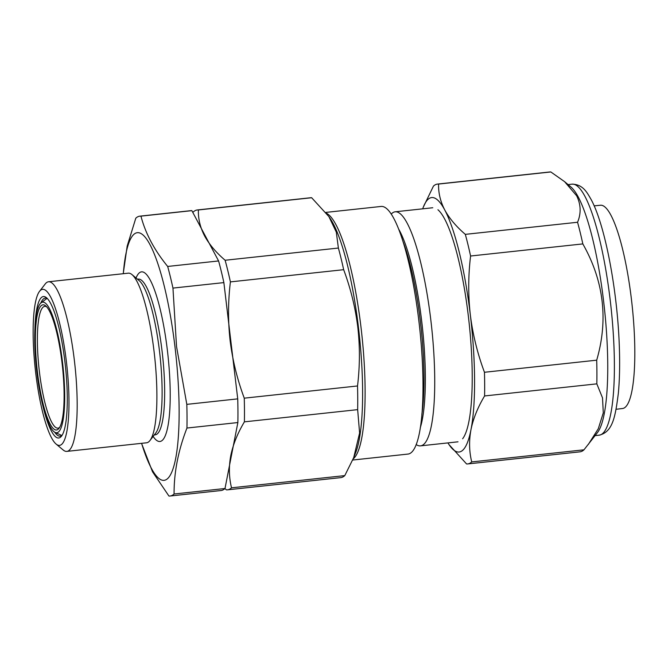 <?xml version="1.0" encoding="UTF-8"?>
<svg xmlns="http://www.w3.org/2000/svg" width="668" height="668" viewBox="0 0 668 668"><rect width="100%" height="100%" fill="white"/><g stroke="black" fill="none" stroke-linecap="round" stroke-linejoin="round"><path stroke-width="1" d="M66.833 451.384L146.568 442.792A85.304 17.259 -96.2 0 0 149.916 440.579L155.702 433.073A78.306 15.848 -96.2 0 0 159.502 351.209A78.306 15.848 -96.2 0 0 139.286 280.719L132.03 274.623A85.304 17.259 -96.2 0 0 128.281 273.17L48.555 281.762A85.304 17.259 83.8 0 1 74.323 360.002A85.304 17.259 83.8 0 1 66.833 451.384A85.304 17.259 83.8 0 1 63.093 449.931L56.02 443.986A78.473 15.882 -96.2 0 0 66.349 361.238A78.473 15.882 -96.2 0 0 39.562 291.306A78.473 15.882 -96.2 0 0 35.755 373.337A78.473 15.882 -96.2 0 0 56.02 443.986M149.916 440.579A85.304 17.259 -96.2 0 0 154.058 351.401A85.304 17.259 -96.2 0 0 132.03 274.623M154.275 434.926L155.176 434.826A78.306 15.848 -96.2 0 0 162.048 350.934A78.306 15.848 -96.2 0 0 138.393 279.115L137.491 279.216M153.122 436.421A85.304 17.259 -96.2 0 0 167.342 349.974A85.304 17.259 -96.2 0 0 136.047 277.997M141.599 443.327A124.54 25.2 -96.2 0 0 172.862 469.278A124.54 25.2 -96.2 0 0 174.991 346.942A124.54 25.2 -96.2 0 0 146.751 239.278A124.54 25.2 -96.2 0 0 123.313 273.705M141.532 443.335L152.529 471.8L168.937 496.04A140.748 28.482 -96.2 0 0 170.031 496.023A140.748 28.482 -96.2 0 0 174.081 494.003C173.947 472.493 178.239 450.508 186.948 428.038A140.748 28.482 -96.2 0 0 186.815 404.365L176.544 346.583L172.954 288.092A140.748 28.482 -96.2 0 0 167.676 266.449C154.35 250.158 145.44 233.391 140.948 216.14A140.748 28.482 -96.2 0 0 139.862 216.156A140.748 28.482 -96.2 0 0 135.804 218.177L127.179 246.116L123.254 273.546M39.562 291.306L45.207 283.975A85.304 17.259 83.8 0 1 48.555 281.762M34.886 330.359A71.142 14.395 83.8 0 1 46.551 297.769A71.142 14.395 83.8 0 1 64.921 361.805A71.142 14.395 83.8 0 1 61.473 436.179A71.142 14.395 83.8 0 1 43.128 406.82M54.743 432.238A69.439 14.053 -96.2 0 0 60.153 436.146A69.439 14.053 -96.2 0 0 62.166 435.144M47.445 298.629A69.439 14.053 -96.2 0 0 45.274 298.078A69.439 14.053 -96.2 0 0 40.823 303.047M170.031 496.023L220.949 490.537A140.748 28.482 -96.2 0 0 224.999 488.517L237.866 422.552A140.748 28.482 -96.2 0 0 237.733 398.871L223.872 282.606A140.748 28.482 -96.2 0 0 218.595 260.954L191.866 210.654A140.748 28.482 -96.2 0 0 190.781 210.671L139.862 216.156M224.999 488.517L174.081 494.003M237.866 422.552L186.948 428.038M237.733 398.871L186.815 404.365M223.872 282.606L172.954 288.092M218.595 260.954L167.676 266.449M191.866 210.654L140.948 216.14M46.635 306.787A61.247 12.391 -96.2 0 0 44.823 306.361A61.247 12.391 -96.2 0 0 43.495 396.6A61.247 12.391 -96.2 0 0 57.949 428.146A61.247 12.391 -96.2 0 0 59.636 427.345M57.832 337.265A62.951 12.742 83.8 0 1 58.943 428.388A62.951 12.742 83.8 0 1 41.616 397.602A62.951 12.742 83.8 0 1 35.554 330.693A62.951 12.742 83.8 0 1 45.741 305.911A62.951 12.742 83.8 0 1 57.832 337.265M58.183 335.962A65.681 13.293 -96.2 0 0 41.157 302.771A65.681 13.293 -96.2 0 0 41.266 398.905A65.681 13.293 -96.2 0 0 55.135 432.438A65.681 13.293 -96.2 0 0 64.596 403.389A65.681 13.293 -96.2 0 0 58.183 335.962M41.157 302.771L46.468 298.788A69.096 13.986 83.8 0 1 47.052 298.421M61.823 435.427A69.096 13.986 83.8 0 1 61.172 435.194L55.135 432.438M197.31 209.961L310.57 197.753A140.748 28.482 83.8 0 1 311.655 197.736L328.865 216.557L336.296 232.088L338.384 248.045A140.748 28.482 83.8 0 1 343.661 269.688C350.6 288.267 355.309 307.38 357.789 327.053C360.002 346.608 359.918 366.239 357.522 385.962A140.748 28.482 83.8 0 1 357.656 409.643L244.396 421.85A140.748 28.482 -96.2 0 0 244.263 398.17C237.29 379.457 232.581 360.336 230.143 340.814C227.93 321.116 228.013 301.477 230.402 281.896A140.748 28.482 -96.2 0 0 225.124 260.253C216.04 252.462 209.184 244.338 204.567 235.879C200.183 227.37 198.12 218.728 198.396 209.952A140.748 28.482 -96.2 0 0 197.31 209.961A140.748 28.482 -96.2 0 0 193.252 211.981M352.712 460.035L407.906 454.081A124.54 25.2 -96.2 0 0 418.836 320.657A124.54 25.2 -96.2 0 0 381.211 206.437L325.842 212.407M421.859 414.302A109.928 22.244 -96.2 0 0 420.364 321.316A109.928 22.244 -96.2 0 0 403.322 242.334M420.255 427.804A109.928 22.244 -96.2 0 0 421.7 321.174A109.928 22.244 -96.2 0 0 398.879 229.483M416.147 444.521A117.718 23.823 -96.2 0 0 420.464 445.865A117.718 23.823 -96.2 0 0 430.793 319.755A117.718 23.823 -96.2 0 0 395.239 211.789A117.718 23.823 -96.2 0 0 391.306 214.027M343.661 269.688L230.402 281.896M338.384 248.045L225.124 260.253M357.522 385.962L244.263 398.17M224.941 488.575L226.385 489.844A140.748 28.482 -96.2 0 0 227.479 489.836A140.748 28.482 -96.2 0 0 231.529 487.815C228.974 477.436 228.723 466.707 230.769 455.609C233.065 444.462 237.608 433.206 244.396 421.85M357.656 409.643L359.601 433.031L353.706 457.622L344.788 475.608A140.748 28.482 83.8 0 1 340.738 477.628L227.479 489.836M344.788 475.608L231.529 487.815M311.655 197.736L198.396 209.952M616.08 409.275L622.492 408.524A102.237 20.691 -96.2 0 0 634.6 340.212A102.237 20.691 -96.2 0 0 600.582 205.226L594.153 205.861M437.941 209.744A117.718 23.823 83.8 0 1 472.218 375.282A117.718 23.823 83.8 0 1 462.632 438.767M447.919 442.909A127.947 25.893 -96.2 0 0 448.98 444.562A127.947 25.893 -96.2 0 0 470.965 429.716A127.947 25.893 -96.2 0 0 470.33 314.92C472.794 334.526 477.503 353.648 484.459 372.276A140.748 28.482 83.8 0 1 484.584 395.957C477.787 407.338 473.245 418.594 470.965 429.716C468.911 440.838 469.17 451.568 471.725 461.922A140.748 28.482 83.8 0 1 467.667 463.943L579.908 451.844A140.748 28.482 -96.2 0 0 583.966 449.823L597.426 432.63A126.244 25.551 -96.2 0 0 605.884 323.922A126.244 25.551 -96.2 0 0 578.321 197.118A126.244 25.551 -96.2 0 0 570.956 187.015L564.585 181.654L550.833 171.96A140.748 28.482 -96.2 0 0 549.739 171.977L437.498 184.076A140.748 28.482 83.8 0 1 438.592 184.059C438.317 192.818 440.371 201.46 444.763 209.986A127.947 25.893 -96.2 0 0 423.37 206.988A127.947 25.893 -96.2 0 0 422.685 208.833M588.283 444.496L598.303 428.714L603.288 412.849L602.511 397.852L596.825 383.858A140.748 28.482 -96.2 0 0 596.699 360.177C608.448 319.763 603.83 281.003 582.83 243.912A140.748 28.482 -96.2 0 0 577.561 222.26C581.252 213.393 580.951 204.558 576.651 195.766L564.585 181.654M467.667 463.943A140.748 28.482 83.8 0 1 466.581 463.959L448.98 444.562M423.37 206.988L433.449 186.096A140.748 28.482 83.8 0 1 437.498 184.076M465.32 234.359A140.748 28.482 83.8 0 1 470.589 256.011C468.201 275.684 468.118 295.323 470.33 314.92A127.947 25.893 -96.2 0 0 444.763 209.986C449.372 218.428 456.219 226.552 465.32 234.359L577.561 222.26M438.592 184.059L550.833 171.96M470.589 256.011L582.83 243.912M484.459 372.276L596.699 360.177M484.584 395.957L596.825 383.858M471.725 461.922L583.966 449.823M353.706 457.622L355.535 453.029A126.244 25.551 -96.2 0 0 358.415 327.078A126.244 25.551 -96.2 0 0 330.259 218.628L328.865 216.557M326.527 213.292A124.54 25.2 83.8 0 1 360.954 326.902A124.54 25.2 83.8 0 1 353.18 458.916M572.058 184.151C583.314 184.36 587.339 193.102 591.021 199.323C605.15 225.024 617.508 290.981 619.336 346.692C619.954 364.327 619.62 379.892 618.334 393.377C615.245 417.416 612.631 432.012 599.121 435.185A126.244 25.551 -96.2 0 0 613.433 336.096A126.244 25.551 -96.2 0 0 584.968 196.4A126.244 25.551 -96.2 0 0 572.058 184.151L568.067 184.585M432.772 207.748L395.239 211.789M458.006 441.815L420.464 445.865M599.121 435.185L595.13 435.62"/></g></svg>
